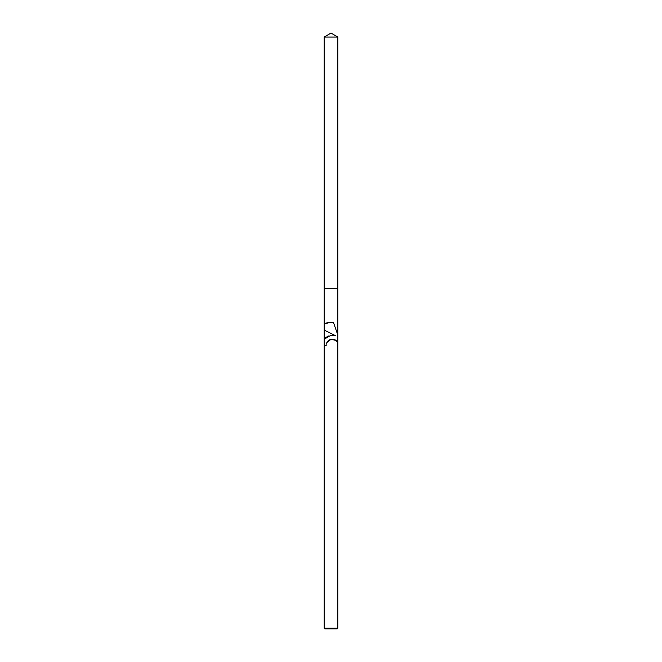<?xml version="1.0" encoding="UTF-8"?>
<svg xmlns="http://www.w3.org/2000/svg" width="662" height="662" viewBox="0 0 662 662"><rect width="100%" height="100%" fill="white"/><g stroke="black" fill="none" stroke-linecap="round" stroke-linejoin="round"><path stroke-width="0.99" d="M324.19 628.221L324.868 628.9L337.132 628.9L337.81 628.221L324.19 628.221L324.19 339.217L331 335.253L335.874 335.849L324.19 330.09L324.19 323.875L331 322.228L333.466 322.493L337.81 334.989L337.81 342.56L336.006 340.392L331 339.316L326.863 342.552L326.316 344.19M337.281 341.691L337.637 342.237A6.115 6.115 0 0 1 337.81 342.56L337.81 348.013A13.861 13.861 0 0 1 337.802 348.022A6.115 6.115 0 0 0 337.81 348.013L337.81 628.221M324.421 323.751L324.363 323.784A13.861 13.861 0 0 0 324.19 323.875L324.19 37.031L337.81 37.031L337.81 288.442L324.19 288.442L337.81 288.442L337.81 334.989L333.466 322.493M324.19 330.09L324.19 339.217A10.071 10.071 0 0 1 324.363 339.002L324.363 345.324M327.64 341.352L328.832 340.268M329.328 339.954L330.247 339.532M331.248 339.267L332.349 339.167M333.259 339.234L334.211 339.465M335.08 339.821L336.768 341.071M337.637 342.237L337.637 334.492M335.874 335.849L333.574 335.262M330.876 335.27L330.321 335.369M328.319 335.982L325.505 337.777M324.363 323.784L324.363 330.173L331 333.441M328.41 322.427L325.538 323.246M326.217 345.324L324.19 345.324M324.19 37.031L331 33.1L337.81 37.031"/></g></svg>
